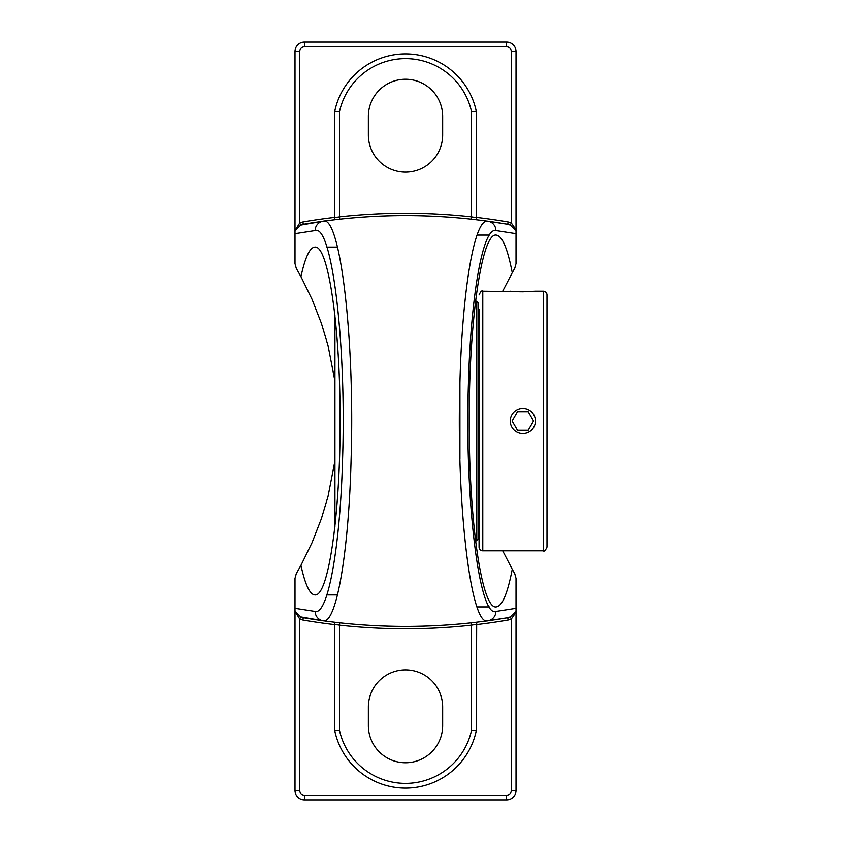 <?xml version="1.0" encoding="UTF-8"?>
<svg xmlns="http://www.w3.org/2000/svg" width="842" height="842" viewBox="0 0 842 842"><rect width="100%" height="100%" fill="white"/><g stroke="black" fill="none" stroke-linecap="round" stroke-linejoin="round"><path stroke-width="1.26" d="M502.706 550.826L512.262 569.297C507.452 593.978 502.053 606.514 496.064 606.924C481.708 609.008 468.91 520.377 469.215 421C468.91 321.623 481.708 232.992 496.064 235.076C502.053 235.486 507.452 248.022 512.262 272.692L502.706 291.174M459.921 382.678L459.921 458.606M334.748 217.352A607.219 607.219 0 0 0 302.878 221.951L303.278 224.277A604.861 604.861 0 0 1 507.747 224.277L487.813 221.204A9.43 9.336 97.8 0 1 495.875 230.55L516.03 233.676L516.03 263.62L514.736 268.377L512.262 272.692M512.262 569.308L514.736 573.623L516.03 578.38L516.03 608.324L495.875 611.45C479.161 617.817 464.616 499.022 468.415 384.247C470.72 295.332 482.961 227.161 495.875 230.55A9.43 9.336 97.8 0 0 487.813 221.204C474.699 217.72 462.269 289.227 459.932 382.457C456.069 502.8 470.836 627.385 487.813 620.796L507.747 617.723A604.861 604.861 0 0 1 487.813 620.796A9.43 9.336 -97.8 0 0 495.875 611.45M300.741 616.912L295.005 611.303L299.72 619.038L300.741 616.912L323.212 620.796A604.861 604.861 0 0 1 303.278 617.723L302.878 620.049A607.219 607.219 0 0 0 334.748 624.648M335.874 622.396L332.674 622.017A2.358 2.358 0 0 1 334.748 624.364L334.337 623.038M339.463 730.235L339.463 625.174A607.219 607.219 0 0 0 471.562 625.174L471.562 730.235A67.613 67.613 0 0 1 339.463 730.235L334.748 730.74L334.748 624.364L339.463 625.174L339.726 622.838A604.861 604.861 0 0 0 471.31 622.838L471.562 625.174L476.277 624.364A2.358 2.358 0 0 1 478.351 622.017L476.246 622.27M471.562 730.235L476.277 730.74L476.688 623.038M476.277 624.648A607.219 607.219 0 0 0 508.147 620.049L507.747 617.723L510.294 616.912L511.305 619.038L516.03 612.208L516.03 611.303L510.294 616.912M508.147 620.049L511.305 619.038L511.305 790.47A4.715 4.715 0 0 1 506.589 795.185L304.436 795.185A4.715 4.715 0 0 1 299.72 790.47L295.005 790.47A9.43 9.43 0 0 0 304.436 799.9L506.589 799.9A9.43 9.43 0 0 0 516.03 790.47L516.03 612.208M299.72 790.47L299.72 619.038L302.878 620.049M295.005 612.208L295.005 790.47M302.878 221.951L299.72 222.962L300.741 225.088L323.212 221.204C340.189 214.615 354.966 339.2 351.093 459.543C348.756 552.773 336.326 624.28 323.212 620.796A604.861 604.861 0 0 0 487.813 620.796A604.861 604.861 0 0 1 323.212 620.796A9.43 9.336 -82.2 0 1 315.161 611.45L295.005 608.324L295.005 611.713M334.337 218.962L334.748 217.636A2.358 2.358 0 0 1 332.674 219.983L337.032 219.467M474.972 219.583L478.351 219.983A2.358 2.358 0 0 1 476.277 217.636L476.688 218.962M510.294 225.088L516.03 230.697L516.03 229.792L511.305 222.962L510.294 225.088L507.747 224.277L508.147 221.951A607.219 607.219 0 0 0 476.277 217.352M516.03 229.792L516.03 51.53A9.43 9.43 0 0 0 506.589 42.1L506.589 46.815A4.715 4.715 0 0 1 511.305 51.53L511.305 222.962L508.147 221.951M476.277 111.26L476.277 217.636L471.562 216.826L471.31 219.162A604.861 604.861 0 0 0 339.726 219.162L339.463 216.826L334.748 217.636L334.748 111.26L339.463 111.765A67.613 67.613 0 0 1 471.562 111.765L476.277 111.26A72.328 72.328 0 0 0 334.748 111.26M506.589 42.1L304.436 42.1A9.43 9.43 0 0 0 295.005 51.53L299.72 51.53L299.72 222.962L295.005 230.697L300.741 225.088M368.364 116.396A37.143 37.143 0 0 1 405.518 79.243A37.143 37.143 0 0 1 442.66 116.396L442.66 134.973A37.143 37.143 0 0 1 405.518 172.115A37.143 37.143 0 0 1 368.364 134.973L368.364 116.396M516.03 233.676L516.03 230.287M334.748 730.74A72.328 72.328 0 0 0 476.277 730.74M334.937 381.079L328.054 345.662L321.391 323.339L312.035 299.289L300.952 276.65C305.193 257.21 309.867 247.348 314.961 247.085C328.391 245.127 340.368 328.033 340.084 421C340.368 513.967 328.391 596.873 314.961 594.915C309.867 594.652 305.193 584.79 300.952 565.35L312.035 542.711L321.391 518.661L328.054 496.338L334.937 460.921M295.005 608.324L295.005 578.38L296.289 573.623L300.952 565.35M295.005 51.53L295.005 229.792M300.952 276.65L296.289 268.377L295.005 263.62L295.005 233.676L315.161 230.55C331.864 224.183 346.409 342.978 342.61 457.753C340.305 546.668 328.064 614.839 315.161 611.45A9.43 9.336 -82.2 0 0 323.212 620.796M516.03 611.713L516.03 608.324M323.212 221.204A9.43 9.336 82.2 0 0 315.161 230.55M295.005 230.287L295.005 233.676M368.364 725.604L368.364 707.027A37.143 37.143 0 0 1 405.518 669.885A37.143 37.143 0 0 1 442.66 707.027L442.66 725.604A37.143 37.143 0 0 1 405.518 762.757A37.143 37.143 0 0 1 368.364 725.604M535.438 421A12.598 12.598 0 0 1 522.84 433.598A12.598 12.598 0 0 1 510.252 421A12.598 12.598 0 0 1 522.84 408.402A12.598 12.598 0 0 1 535.438 421M528.208 411.717L533.565 421L528.208 430.283L517.483 430.283L512.125 421L517.483 411.717L528.208 411.717L517.483 411.717L512.125 421M517.483 430.283L528.208 430.283L533.565 421M479.066 309.235L479.066 547.111A3.715 3.715 0 0 0 482.782 550.826L482.782 291.174L522.84 291.785L535.438 291.174C536.217 291.837 509.473 291.837 510.252 291.174M546.995 322.928L546.995 519.072M546.995 294.889L546.995 547.111L546.995 294.889A3.715 3.715 0 0 0 543.279 291.174L543.279 550.826L482.782 550.826M535.438 291.174L543.279 291.174M476.561 421L476.561 540.827L478.024 539.364L478.024 302.636L476.561 301.173L476.561 421M334.937 315.508L334.937 526.492M334.937 520.072L334.937 421M476.277 217.636A2.358 2.358 0 0 0 478.351 219.983M471.562 111.765L471.562 216.826A607.219 607.219 0 0 0 339.463 216.826L339.463 111.765M511.305 51.53L516.03 51.53M516.03 790.47L511.305 790.47M506.589 795.185L506.589 799.9M304.436 795.185L304.436 799.9M304.436 42.1L304.436 46.815L506.589 46.815M299.72 51.53A4.715 4.715 0 0 1 304.436 46.815M339.652 453.101L339.652 388.899M489.36 235.076L477.067 235.076M489.36 606.924L477.077 606.924M337.432 247.085L326.864 247.085M337.463 594.915L326.875 594.915M482.782 291.174C481.877 290.227 480.635 291.458 479.066 294.889M543.279 550.826C544.185 551.773 545.427 550.542 546.995 547.111M479.066 531.302L478.024 531.302M475.53 540.827L476.561 540.827M475.53 301.173L476.561 301.173"/></g></svg>
